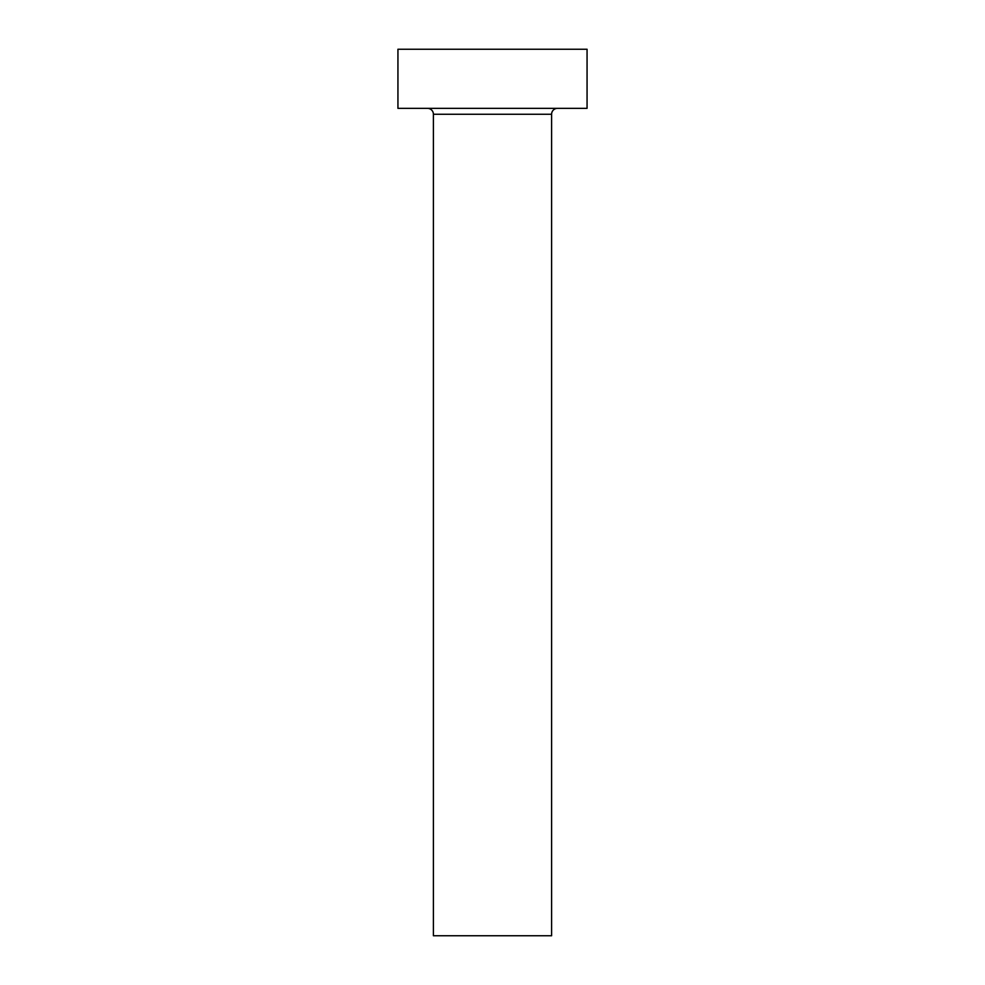 <?xml version="1.0" encoding="UTF-8"?>
<svg xmlns="http://www.w3.org/2000/svg" width="985" height="985" viewBox="0 0 985 985"><rect width="100%" height="100%" fill="white"/><g stroke="black" fill="none" stroke-linecap="round" stroke-linejoin="round"><path stroke-width="1.48" d="M551.6 114.26L433.4 114.26L433.4 935.75L551.6 935.75L551.6 114.26A5.91 5.91 0 0 1 557.51 108.35M433.4 114.26A5.91 5.91 0 0 0 427.49 108.35M587.06 108.35L397.94 108.35L397.94 49.25L587.06 49.25L587.06 108.35"/></g></svg>

